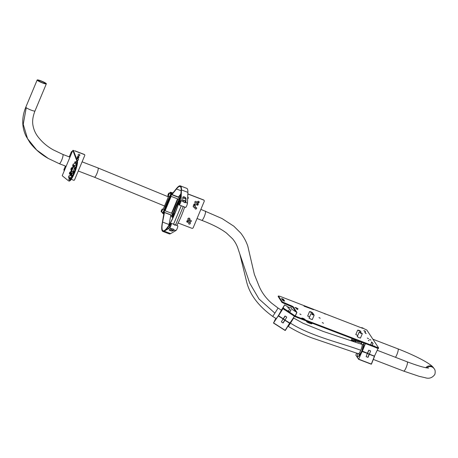 <?xml version="1.0" encoding="UTF-8"?>
<svg xmlns="http://www.w3.org/2000/svg" width="458" height="458" viewBox="0 0 458 458"><rect width="100%" height="100%" fill="white"/><g stroke="black" fill="none" stroke-linecap="round" stroke-linejoin="round"><path stroke-width="0.69" d="M73.234 165.155L73.492 163.861L72.925 164.691L72.667 165.991L73.234 165.155M74.894 162.876L75.146 161.582L74.328 163.712L74.894 162.876M75.931 162.699L76.188 161.399L75.37 163.529L75.931 162.699M76.074 164.668L76.331 163.369L75.507 165.498L76.074 164.668M75.278 168.258L75.536 166.958L74.711 169.088L75.278 168.258M73.761 172.506L74.013 171.206L73.194 173.336L73.761 172.506M71.923 176.273L72.181 174.979L71.614 175.809L71.362 177.109L71.923 176.273M70.263 178.551L70.521 177.257L69.96 178.088L69.702 179.387L70.263 178.551M69.227 178.734L69.479 177.435L68.66 179.565L69.227 178.734M69.084 176.765L69.341 175.466L68.774 176.301L68.523 177.595L69.084 176.765M69.879 173.176L70.137 171.876L69.57 172.712L69.318 174.006L69.879 173.176M71.396 168.928L71.654 167.628L71.093 168.458L70.835 169.758L71.396 168.928M73.183 171.63A5.616 1.128 -69 0 0 74.442 165.241A5.616 1.128 -69 0 0 71.671 169.34A5.616 1.128 -69 0 0 70.406 175.723A5.616 1.128 -69 0 0 73.183 171.63M74.665 165.613A5.616 1.128 -69 0 0 72.312 169.586A5.616 1.128 -69 0 0 70.824 175.597M79.635 154.546A0.876 0.853 -33.4 0 1 78.181 155.508M78.152 154.793A0.876 0.853 -33.4 0 1 79.686 154.615A0.876 0.853 -33.4 0 1 79.028 155.955A0.876 0.853 -33.4 0 1 78.152 154.793M78.696 156.791A0.876 0.853 -33.4 0 1 77.242 157.752M77.213 157.037A0.876 0.853 -33.4 0 1 78.747 156.859A0.876 0.853 -33.4 0 1 78.089 158.199A0.876 0.853 -33.4 0 1 77.213 157.037M71.723 173.468A0.876 0.853 -33.4 0 1 70.818 174.727M71.105 173.164A0.876 0.853 -33.4 0 1 71.854 174.298M71.66 174.607A0.876 0.853 -33.4 0 1 70.807 174.853M74.757 150.877L84.386 154.586A0.704 0.681 146.6 0 1 84.759 155.474L74.562 179.845A0.704 0.681 146.6 0 1 73.652 180.24L71.242 179.313M74.665 150.734L84.289 154.443A0.704 0.681 -33.4 0 1 84.65 154.77M68.202 180.584A11.055 2.221 -69 0 0 68.454 180.801A11.055 2.221 -69 0 0 74.207 172.013A11.055 2.221 -69 0 0 76.652 160.38L72.822 150.35L62.208 175.723L68.202 180.584M68.454 180.801L69.095 181.047A11.055 2.221 -69 0 0 74.849 172.26A11.055 2.221 -69 0 0 77.293 160.626L76.652 160.38M77.293 160.626L73.463 150.596L72.822 150.35L73.669 150.442M73.767 150.585L73.606 150.968M62.208 175.723L72.822 150.35M187.637 198.732A0.876 0.853 146.6 0 0 187.7 197.089M187.648 198.549A0.876 0.853 146.6 0 0 188.089 197.352M188.667 222.96A0.876 0.853 146.6 0 0 189.543 224.122A0.876 0.853 146.6 0 0 190.202 222.788A0.876 0.853 146.6 0 0 188.667 222.96M188.69 223.681A0.876 0.853 146.6 0 0 190.15 222.72M197.518 201.801A0.876 0.853 146.6 0 0 198.394 202.963A0.876 0.853 146.6 0 0 199.053 201.623A0.876 0.853 146.6 0 0 197.518 201.801M197.547 202.516A0.876 0.853 146.6 0 0 199.001 201.554M189.606 220.716A0.876 0.853 146.6 0 0 190.482 221.878A0.876 0.853 146.6 0 0 191.141 220.544A0.876 0.853 146.6 0 0 189.606 220.716M189.629 221.437A0.876 0.853 146.6 0 0 191.089 220.475M196.579 204.045A0.876 0.853 146.6 0 0 197.455 205.207A0.876 0.853 146.6 0 0 198.114 203.867A0.876 0.853 146.6 0 0 196.579 204.045M196.608 204.76A0.876 0.853 146.6 0 0 198.062 203.799M194.982 205.533A0.876 0.853 146.6 0 0 194.524 203.919A0.876 0.853 146.6 0 0 193.866 205.253M194.885 205.39A0.876 0.853 146.6 0 0 195.28 204.216M186.824 221.134A0.876 0.853 146.6 0 0 187.7 222.296A0.876 0.853 146.6 0 0 188.358 220.962A0.876 0.853 146.6 0 0 186.824 221.134M186.847 221.855A0.876 0.853 146.6 0 0 188.307 220.893M194.868 201.898A0.876 0.853 146.6 0 0 195.749 203.06A0.876 0.853 146.6 0 0 196.408 201.72A0.876 0.853 146.6 0 0 194.868 201.898M194.896 202.613A0.876 0.853 146.6 0 0 196.356 201.652M194.971 207.892A0.876 0.853 146.6 0 0 195.847 209.054A0.876 0.853 146.6 0 0 196.505 207.714A0.876 0.853 146.6 0 0 194.971 207.892M194.999 208.608A0.876 0.853 146.6 0 0 196.453 207.646M172.924 192.967L172.282 192.726A1.053 1.019 146.6 0 0 171.836 192.658M180.418 195.961L179.525 195.618M172.792 193.133L170.96 192.515L171.956 194.037L171.315 193.791L170.307 192.24L172.282 192.726M180.441 195.864L179.588 195.537M178.116 223L191.845 228.279A1.053 1.019 146.6 0 0 193.207 227.689L204.211 201.394A1.053 1.019 146.6 0 0 203.65 200.06L187.82 193.969M204.073 200.375A1.053 1.019 146.6 0 0 203.552 199.917L187.826 193.866M171.956 194.037L171.819 194.364A18.778 3.773 -69 0 0 167.359 203.323A18.778 3.773 -69 0 0 163.775 213.6L163.128 213.354L162.996 213.674L162.046 212.231M171.315 193.791L171.178 194.112A18.778 3.773 -69 0 0 166.718 203.077A18.778 3.773 -69 0 0 163.128 213.354M172.551 213.646L171.922 215.283M179.261 197.61L178.631 199.247M163.993 212.827L162.35 222.474A24.394 4.901 -69 0 0 162.83 231.416A24.394 4.901 -69 0 0 164.204 231.158L169.609 228.004A2.525 0.51 -69 0 0 170.954 225.559A2.525 0.51 -69 0 0 171.281 223.309A2.525 0.51 -69 0 0 170.943 223.515L168.218 226.63A24.394 4.901 -69 0 0 180.04 198.366L179.055 204.119A2.525 0.51 -69 0 0 179.067 204.892A2.525 0.51 -69 0 0 179.124 204.938A2.525 0.51 -69 0 0 180.252 203.375A2.525 0.51 -69 0 0 181.053 200.638L181.46 189.91A24.394 4.901 -69 0 0 180.916 186.36A24.394 4.901 -69 0 0 180.355 185.879A24.394 4.901 -69 0 0 176.599 188.404L172.128 193.957A1.758 0.355 -69 0 0 171.687 194.696M179.359 195.824L180.177 197.066M180.297 196.522L179.479 195.669M179.994 197.85A18.778 3.773 -69 0 0 172.116 216.811L171.979 217.132L172.626 217.378L172.758 217.058A18.778 3.773 -69 0 1 179.33 200.421M171.979 217.132L170.782 215.483M163.775 213.6L163.638 213.92L162.996 213.674M172.116 216.811L172.758 217.058M171.819 194.364L171.178 194.112M184.958 202.436L185.513 202.442M179.227 204.508A2.107 0.424 -69 0 0 179.273 204.549A2.107 0.424 -69 0 0 180.372 202.871A2.107 0.424 -69 0 0 180.836 200.656A2.107 0.424 -69 0 0 180.79 200.615A2.107 0.424 -69 0 0 179.691 202.293A2.107 0.424 -69 0 0 179.227 204.508M182.811 197.324A1.758 0.87 -152.2 0 1 182.862 197.123A1.758 0.87 -152.2 0 1 184.448 197.003A1.758 0.87 -152.2 0 1 186.017 198.56L185.891 201.938L185.61 202.39L184.173 202.51L182.679 200.701L182.811 197.324M185.536 202.688L185.874 198.829A1.758 0.87 27.8 0 0 184.305 197.272A1.758 0.87 27.8 0 0 182.811 197.272M162.83 231.416L169.248 233.889A24.394 4.901 -69 0 0 170.622 233.632L176.027 230.471A2.525 0.51 111 0 0 177.372 228.032A2.525 0.51 111 0 0 177.698 225.783L175.597 225.044M174.292 224.615C175.855 225.01 175.958 225.17 174.595 225.078C173.267 224.134 173.164 223.979 174.292 224.615M179.124 204.938L183.32 206.529M180.355 185.879L186.772 188.352A24.394 4.901 -69 0 1 187.333 188.833A24.394 4.901 -69 0 1 187.883 192.377L187.471 203.112A2.525 0.51 111 0 1 186.669 205.848A2.525 0.51 111 0 1 185.542 207.411L183.332 206.558M170.897 214.888L169.036 224.546A23.696 4.757 -69 0 0 168.916 225.164M164.479 212.42L162.613 222.078A23.696 4.757 -69 0 0 162.538 230.294A23.696 4.757 -69 0 0 163.082 230.763A23.696 4.757 -69 0 0 175.414 211.928A23.696 4.757 -69 0 0 180.647 187.001A23.696 4.757 -69 0 0 180.103 186.538A23.696 4.757 -69 0 0 176.456 188.988L171.836 194.753M180.91 200.907A2.175 0.435 111 0 1 180.217 203.266A2.175 0.435 111 0 1 179.25 204.611A2.175 0.435 111 0 1 179.198 204.571A2.175 0.435 111 0 1 179.192 203.907L180.378 196.951A24.394 4.901 -69 0 0 181.236 192.383L180.91 200.907M185.227 200.867L183.944 200.329L185.421 201.337L183.492 200.507L183.051 201.537M169.569 227.597A2.107 0.424 -69 0 0 169.615 227.637A2.107 0.424 -69 0 0 170.714 225.96A2.107 0.424 -69 0 0 171.178 223.744A2.107 0.424 -69 0 0 171.132 223.704A2.107 0.424 -69 0 0 170.032 225.382A2.107 0.424 -69 0 0 169.569 227.597M173.164 230.328L172.443 231.009A1.758 0.418 -161.8 0 1 170.536 230.735A1.758 0.418 -161.8 0 1 169.168 229.847A1.758 0.418 -161.8 0 1 169.231 229.779L171.475 228.719L173.124 228.926L174.143 230.019L176.027 230.471M185.742 202.207L185.891 201.938L185.61 202.39L187.471 203.112M172.546 230.689A1.758 0.418 18.2 0 1 170.96 230.511A1.758 0.418 18.2 0 1 169.346 229.71M169.712 227.678L165.424 230.185A24.394 4.901 -69 0 0 167.571 227.574L170.863 223.813A2.175 0.435 111 0 1 171.155 223.641A2.175 0.435 111 0 1 170.874 225.576A2.175 0.435 111 0 1 169.712 227.678L169.615 227.637M171.281 223.309L173.571 224.208M172.443 231.009L173.468 230.414M180.378 196.951L181.053 197.209M182.788 197.879L185.868 199.064M176.822 225.445A24.394 4.901 -69 0 0 184.648 207.068M168.968 228.113L167.571 227.574M171 196.31L164.972 210.726M164.336 212.363A1.758 0.355 -69 0 0 164.193 212.924M171.137 196.362L165.103 210.777M180.773 194.06L178.259 197.226M177.555 198.835L171.527 213.251M283.84 300.963L282.735 300.374L281.498 298.479L283.433 299.257L284.664 301.118L283.84 300.963M360.503 337.97L359.101 337.741L357.263 336.613M357.692 335.594L355.849 334.466M312.367 319.444L310.965 319.215L309.127 318.087M309.551 317.068L307.713 315.94M287.744 307.656L289.216 308.572L287.744 307.656M286.594 310.14L288.065 311.056L286.594 310.14M288.448 311.096L289.92 312.012L288.448 311.096M303.213 318.356L305.068 319.392L303.683 319.071L301.828 318.035L303.213 318.356M296.223 307.759L298.078 308.795L296.698 308.474L294.843 307.438L296.223 307.759M312.499 313.587L313.627 313.97L312.562 313.438M325.174 314.068L324.396 313.633L325.174 314.068M371.85 344.903L372.778 345.418L371.85 344.903M373.963 345.927L374.89 346.448L373.963 345.927M371.318 341.92L372.245 342.435L371.318 341.92M365.284 333.132L366.211 333.653L365.284 333.132M364.625 332.13L365.553 332.645L364.625 332.13M296.515 308.921L297.74 309.602L296.515 308.921M318.98 317.566L320.205 318.247L318.98 317.566M322.283 322.581L323.508 323.262L322.283 322.581M299.818 313.93L301.043 314.617L299.818 313.93M367.327 338.044L368.553 338.725L367.327 338.044M289.994 308.034L284.601 304.885L282.804 308.537L294.803 316.541A1.403 1.391 24.9 0 0 295.021 316.655L378.331 348.515M284.218 305.475L283.181 307.953L295.181 315.957L296.824 312.408A0.704 0.693 -155.1 0 0 296.933 312.465L293.04 306.557L292.771 307.198L281.985 302.457L278.201 296.561M291.471 308.978L296.824 312.408M294.803 316.541L295.181 315.957A0.704 0.693 24.9 0 0 295.29 316.014L298.198 317.228L297.929 317.869M363.366 328.266L361.763 327.596L363.366 328.266L362.564 328.294L279.93 296.303L278.424 296.017L282.248 301.816L293.04 306.557M363.44 328.443L366.841 330.046L378.594 347.874L378.342 348.578M298.198 317.228L378.611 347.937M368.867 340.804L368.324 340.449L368.959 340.586M304.078 305.864L313.535 309.694L303.969 306.127M282.025 299.297L283.164 299.898L283.88 300.975M295.754 311.721L292.771 307.198M274.68 320.411L275.956 318.505L273.558 322.901L278.206 315.946L274.331 321.333L276.037 318.556M281.378 321.911L283.078 323.005L281.378 321.911L283.078 318.86L278.206 315.946M273.472 323.022L285.099 330.476L273.552 322.901M282.952 322.901L284.779 320.136L283.141 319.106M281.424 310.203L278.401 315.636L282.804 308.583M282.901 308.726L278.538 315.751L283.227 318.757L285.042 316.003L286.742 317.091L285.053 320.131L289.925 323.045L294.437 316.306M284.006 305.933L281.378 310.18M285.185 316.077L283.365 318.825L285.053 320.131M290.572 310.118L289.639 309.402L290.572 310.118M290.87 310.192L289.639 309.402M291.099 307.707L291.775 308.24L291.099 307.707M291.775 308.24L290.544 307.45M352.534 341.033A4.969 0.996 -69 0 1 352.946 339.04A5.004 1.002 -69 0 0 352.523 341.027M353.656 341.41A5.004 1.002 -69 0 0 354.652 339.699M352.345 340.964A5.616 1.128 111 0 1 352.815 338.989M351.08 340.54L351.881 338.628L351.126 340.557M354.847 341.823L355.334 340.666M354.778 339.744A5.616 1.128 111 0 1 353.834 341.473M195.051 207.743A2.193 2.13 146.6 0 0 195.497 207.394M187.477 220.601A2.193 2.13 146.6 0 0 188.284 220.871M189.686 220.567A2.193 2.13 146.6 0 0 190.133 220.218M193.952 204.211A1.139 1.105 -33.4 0 1 194.656 205.041M77.15 157.449A1.139 1.105 -33.4 0 1 77.746 158.044M78.684 157.592A2.193 2.13 146.6 0 0 77.242 156.98M69.731 157.071A5.616 1.128 111 0 1 70.137 156.716M71.19 152.314L71.866 152.577L71.454 151.93L71.19 152.314L69.278 156.899L71.362 151.867M65.414 166.054L63.965 169.517L65.425 166.059L64.149 169.151L64.429 170.359M71.036 173.445A2.193 2.13 146.6 0 0 71.677 173.416M70.927 173.966A2.193 2.13 146.6 0 0 71.78 174.097M353.198 339.138A3.773 0.756 -69 0 0 353.118 340.952A3.773 0.756 -69 0 0 353.175 340.987A3.773 0.756 -69 0 0 354.389 339.596M353.645 341.41A4.969 0.996 -69 0 0 354.647 339.693M360.52 332.554L359.301 332.245L360.944 333.195L362.186 333.447L360.52 332.554M362.186 333.447L360.904 333.395L359.301 332.245M359.106 330.401L357.887 330.092L359.53 331.048L360.772 331.3L359.106 330.401M360.772 331.3L359.484 331.243L357.887 330.092M312.379 314.028L311.165 313.719L312.808 314.669L314.051 314.921L312.379 314.028M314.051 314.921L312.762 314.869L311.165 313.719M310.965 311.875L309.745 311.566L311.388 312.522L312.631 312.774L310.965 311.875M312.631 312.774L311.348 312.717L309.745 311.566M364.385 330.762L365.347 331.271L364.385 330.762M365.1 332.336L365.444 331.518L363.744 330.602M189.692 218.827A0.876 0.853 146.6 0 0 188.564 218.374A0.876 0.853 146.6 0 0 188.078 219.502A0.876 0.853 146.6 0 0 189.206 219.954A0.876 0.853 146.6 0 0 189.692 218.827M187.894 219.537A1.053 1.019 -33.4 0 1 189.744 218.552A1.053 1.019 -33.4 0 1 189.337 220.035A1.053 1.019 -33.4 0 1 187.894 219.537M194.587 205.539A0.876 0.853 146.6 0 0 193.448 206.031A0.876 0.853 146.6 0 0 193.917 207.142A0.876 0.853 146.6 0 0 195.056 206.65A0.876 0.853 146.6 0 0 194.587 205.539M193.826 207.262A1.053 1.019 -33.4 0 1 193.431 205.659A1.053 1.019 -33.4 0 1 195.108 205.722A1.053 1.019 -33.4 0 1 193.826 207.262M72.896 172.277A0.876 0.853 146.6 0 0 71.528 171.698M71.625 171.401A1.053 1.019 -33.4 0 1 73.011 172.025M71.225 172.718A0.876 0.853 146.6 0 0 72.519 173.084M72.416 173.284A1.053 1.019 -33.4 0 1 71.156 172.964M77.202 160.397A0.876 0.853 146.6 0 0 77.843 158.806A0.876 0.853 146.6 0 0 76.698 159.069M76.612 158.84A1.053 1.019 -33.4 0 1 78.324 159.928A1.053 1.019 -33.4 0 1 77.259 160.546M163.85 209.558A1.58 0.315 111 0 1 163.895 209.558A1.58 0.315 111 0 1 163.93 209.592A1.58 0.315 111 0 1 163.586 211.252A1.58 0.315 111 0 1 162.762 212.506A1.58 0.315 111 0 1 162.727 212.478M161.474 210.646L161.416 211.155L161.663 210.932L162.035 209.678L161.474 210.646L161.743 210.749M170.553 193.528A1.58 0.315 111 0 1 170.605 193.528A1.58 0.315 111 0 1 170.639 193.557A1.58 0.315 111 0 1 170.29 195.217A1.58 0.315 111 0 1 169.466 196.476A1.58 0.315 111 0 1 169.431 196.442M168.183 194.61L168.12 195.125L168.372 194.896L168.739 193.642L168.447 194.713M172.929 216.451L173.405 216.634M173.101 215.867L173.651 216.079M173.571 214.333L174.298 214.613M173.88 213.376L174.693 213.686M45.205 83.242A3.773 0.527 -157.3 0 1 45.239 83.367A3.773 0.527 -157.3 0 1 41.907 82.543A3.773 0.527 -157.3 0 1 38.306 80.585A3.773 0.527 -157.3 0 1 38.272 80.459A3.773 0.527 -157.3 0 1 41.604 81.284A3.773 0.527 -157.3 0 1 45.205 83.242M37.212 80.167A4.969 0.693 -157.3 0 1 37.172 79.995A4.969 0.693 -157.3 0 1 41.552 81.083A4.969 0.693 -157.3 0 1 46.298 83.659A4.969 0.693 -157.3 0 1 46.338 83.831A4.969 0.693 -157.3 0 1 41.959 82.743A4.969 0.693 -157.3 0 1 37.212 80.167M355.832 355.105L356.742 353.055L355.832 355.11L358.614 359.324L362.043 351.526L361.872 351.005M359.186 353.988L359.175 355.608M366.165 356.662L368.014 357.372L366.165 356.662L367.293 353.364L362.043 351.526M358.614 359.33L371.249 364.19L358.706 359.204M367.854 357.292L369.159 354.246L367.396 353.587M361.929 350.702L362.152 351.171L365.14 343.735M365.335 343.809L362.335 351.269L367.419 353.227L368.736 350.204L370.585 350.914L369.44 354.189L374.467 356.124L377.987 348.595M363.812 343.523L362.782 344.725M361.259 342.24L360.606 343.895M368.873 350.238L367.551 353.267L369.44 354.189M372.778 343.248L371.638 342.681L372.778 343.248M372.984 343.242L371.638 342.681M370.03 339.641L370.906 340.094L370.03 339.641M370.906 340.094L369.56 339.533M171.51 192.641L171.326 193.087M170.319 192.291L169.912 193.259M168.693 196.179L163.208 209.295M179.187 196.03L178.631 197.369M177.95 198.99L171.922 213.399M171.246 215.02L170.989 215.632M162.613 222.078L169.036 224.546M174.212 229.945L174.034 230.374L172.649 230.053L170.794 229.017L172.597 230.128L170.868 229.137M173.897 230.408L172.597 230.128L174.034 230.374M187.883 192.377L181.46 189.91M182.919 201.36L181.053 200.638M171.475 228.719L169.609 228.004M170.622 233.632L164.204 231.158M171.979 194.541L178.397 197.009M164.456 212.529L170.874 214.997M176.456 188.988L181.162 190.797M283.181 307.953L282.804 308.537M284.693 309.236L284.315 309.82M297.826 317.079L297.557 317.72M291.013 305.486L290.744 306.127M284.275 302.893L284.006 303.534M282.248 301.816L281.985 302.457M278.424 296.017L278.161 296.658M377.094 347.588L376.825 348.229M295.29 316.014L296.933 312.465M283.433 299.257L283.164 299.898M273.558 322.901L285.185 330.35L289.593 323.239L284.905 320.239L283.078 323.005M285.345 330.424L289.748 323.308L285.099 330.476M283.078 318.86L278.447 315.894M278.332 315.682L274.577 321.11M278.498 315.436L278.458 315.877L284.99 320.062M284.979 320.039L283.227 318.905M278.516 315.396L283.147 307.679M355.345 340.672L354.864 341.828M355.454 342.034L355.895 340.981M351.24 340.208L352.397 340.655M198.429 202.791L197.638 201.594A0.527 0.51 -33.4 0 1 197.879 201.783L197.621 201.583M198.091 203.85L197.215 203.512M195.652 202.911L194.908 202.625M186.755 221.454L188.066 221.958L186.755 221.46M190.179 222.783L189.286 222.439L190.173 222.771M196.556 204.113L198.005 204.669M188.381 221.443L186.967 220.899M180.601 195.028L180.137 194.85L180.601 195.039M187.666 198.085L187.872 198.406M72.083 151.461L71.345 151.879L69.25 156.888M63.965 169.517L63.971 170.204A0.527 0.51 -33.4 0 1 63.925 169.729L63.971 169.534M71.351 151.896L71.442 151.77A0.527 0.51 -33.4 0 1 72.124 151.478L72.249 151.667M71.442 151.77L71.906 152.48M64.395 170.439L63.925 169.729M64.824 169.408L64.149 169.151M64.023 169.741L64.595 169.958M71.385 174.607L70.858 174.401M77.694 156.556L78.765 156.968M395.477 357.309A4.969 0.996 -69 0 0 396.937 354.486A4.969 0.996 -69 0 0 398.099 348.927A4.969 0.996 -69 0 0 398.031 348.887A4.969 0.996 -69 0 0 397.95 348.87M407.191 361.837A4.969 0.996 111 0 1 407.271 361.849A4.969 0.996 111 0 1 407.339 361.894A4.969 0.996 111 0 1 406.172 367.448A4.969 0.996 111 0 1 403.704 371.117A4.969 0.996 111 0 1 403.635 371.077M281.607 310.324L278.058 308.051L274.892 313.163L258.965 298.948L249.662 283.015L238.309 249.553C237.164 245.614 235.252 242.03 232.578 238.79L226.555 233.111C220.859 228.748 212.604 224.494 201.778 220.344A4.969 0.996 111 0 1 201.709 220.304M205.264 211.064A4.969 0.996 111 0 1 205.344 211.075A4.969 0.996 111 0 1 205.413 211.121A4.969 0.996 111 0 1 205.276 213.64A4.969 0.996 111 0 1 203.489 218.311A4.969 0.996 111 0 1 201.778 220.344L197.043 218.523M363.606 345.046L361.963 344.41A4.969 0.996 111 0 1 362.032 344.456A4.969 0.996 111 0 1 360.767 350.25C339.996 342.584 311.343 336.344 290.486 323.153L288.294 326.405L287.962 326.193M361.963 344.41L323.142 331.397L302.95 323.205L293.652 318.041L290.486 323.153M426.747 367.889A4.969 4.826 -35.5 0 1 434.041 368.575C435.197 369.686 435.478 371.621 434.871 374.381C432.323 377.924 429.049 379.018 425.035 377.673L419.047 376.299L403.704 371.117L373.316 359.427M425.774 367.711A4.969 4.826 -35.5 0 1 433.554 367.894L434.041 368.575M274.892 313.163L272.699 316.415C258.661 306.23 250.022 294.889 246.77 282.391L239.969 254.654M360.767 350.25A4.969 0.996 111 0 1 358.391 353.685A4.969 0.996 111 0 1 358.322 353.639M359.593 342.12A2.565 0.355 -157.3 0 1 357.589 341.737C355.311 340.769 354.36 340.157 354.75 339.905A2.811 0.389 22.7 0 0 357.715 341.559A2.811 0.389 22.7 0 0 359.931 342.069L360.051 341.777M359.931 342.069C360.406 342.498 359.627 342.389 357.595 341.737A2.565 0.355 -157.3 0 1 354.95 340.18M311.789 323.543C312.264 323.972 311.486 323.863 309.453 323.211C307.169 322.243 306.225 321.63 306.608 321.379A2.811 0.389 22.7 0 0 309.579 323.033A2.811 0.389 22.7 0 0 311.789 323.543L311.915 323.251M311.451 323.594A2.565 0.355 -157.3 0 1 309.448 323.211A2.565 0.355 -157.3 0 1 306.814 321.653M163.895 209.558L162.453 209.003A1.58 0.315 111 0 1 162.487 209.037A1.58 0.315 111 0 1 162.138 210.697A1.58 0.315 111 0 1 161.319 211.951A1.58 0.315 111 0 1 161.279 211.922M161.187 211.699L162.258 209.134L161.187 211.699M170.605 193.528L169.157 192.973A1.58 0.315 111 0 1 169.197 193.001A1.58 0.315 111 0 1 168.847 194.661A1.58 0.315 111 0 1 168.023 195.921A1.58 0.315 111 0 1 167.989 195.887M167.897 195.663L168.968 193.099L167.897 195.663M69.954 157.157L62.838 154.42A4.969 0.996 111 0 1 62.952 154.518A4.969 0.996 111 0 1 61.859 159.745A4.969 0.996 111 0 1 59.271 163.689L48.29 158.462L36.669 150.006L27.543 138.665L23.238 124.324L26.243 107.71A4.969 0.693 -157.3 0 1 25.848 107.332A4.969 0.693 -157.3 0 1 25.808 107.166L37.172 79.995M62.838 154.42L53.328 149.892C46.922 146.36 41.604 141.717 37.373 135.963C35.129 132.78 33.663 129.265 32.976 125.418C32.163 121.25 32.827 116.441 34.974 110.996A4.969 0.693 -157.3 0 1 31.27 110.178A4.969 0.693 -157.3 0 1 26.243 107.71M168.418 196.866L98.012 167.954A4.969 0.996 111 0 1 98.127 168.052A4.969 0.996 111 0 1 97.033 173.279A4.969 0.996 111 0 1 94.445 177.229L164.851 206.134M358.706 359.198L371.335 364.058L374.404 356.284L369.314 354.326L368.014 357.372M361.946 351L361.763 351.103C359.725 355.448 358.27 357.343 357.406 356.793L357.589 353.376M361.992 351.011L367.551 353.267L362.267 351.429M374.541 356.313L371.472 364.087L374.449 356.118M363.933 343.271L361.883 350.731C363.303 346.78 363.944 344.181 363.801 342.933M369.371 354.137L367.453 353.358M361.19 344.118L362.135 342.578M170.307 192.24L169.889 193.253M168.67 196.167L163.18 209.283M181.282 205.768L173.548 224.254M183.944 200.329L183.492 200.507M185.421 201.337L184.889 202.608M183.257 206.512L175.466 225.136M278.412 295.954L278.143 296.595M289.903 311.961L290.91 310.404M288.145 311.451L289.433 309.453M351.87 338.628L351.068 340.54M198.52 202.762L197.879 201.783M187.946 198.343L187.671 197.925M64.292 170.691L63.971 170.204M278.058 308.051L271.462 303.036C265.674 297.918 261.461 292.072 258.822 285.5L254.362 274.394L247.812 246.198C246.204 241.435 243.828 237.038 240.673 233.002L233.832 226.2L222.084 218.569L200.879 209.358M433.554 367.894C431.018 363.658 414.696 355.328 398.031 348.887L372.881 339.206M428.614 368.072L428.625 368.072C425.024 367.923 417.902 365.845 407.271 361.849L377.237 350.29M276.277 318.705L272.699 316.415M360.062 354.326L312.213 337.998C303.929 334.97 295.954 331.105 288.294 326.405M357.206 336.756L359.049 332.359M360.446 338.113L362.284 333.71M355.792 334.609L357.629 330.207M360.463 332.531L360.87 331.563M309.064 318.23L310.908 313.833M312.304 319.587L314.148 315.184M307.65 316.083L309.494 311.68M312.327 314.005L312.728 313.037M194.186 204.331L195.108 205.722M77.333 157.546L77.654 158.027M162.762 212.506L161.199 211.859C161.164 210.657 161.582 209.707 162.453 209.003M164.147 212.289L172.076 215.34M164.668 210.611L172.706 213.703M169.466 196.476L167.909 195.824C167.874 194.621 168.286 193.671 169.157 192.973M170.748 196.213L178.78 199.304M171.63 194.673L179.41 197.667M98.012 167.954L82.102 161.834M34.974 110.996L46.338 83.831M94.445 177.229L78.266 171M66.118 166.323L59.271 163.689M48.29 158.462C41.071 154.432 34.963 149.176 29.965 142.69L26.043 136.146C22.803 129.488 20.73 119.527 25.808 107.166M361.894 350.92L358.791 356.003L359.461 355.883M367.333 353.353L369.4 354.166M372.36 345.126L373.064 343.443M370.488 345.046L371.444 342.767"/></g></svg>
